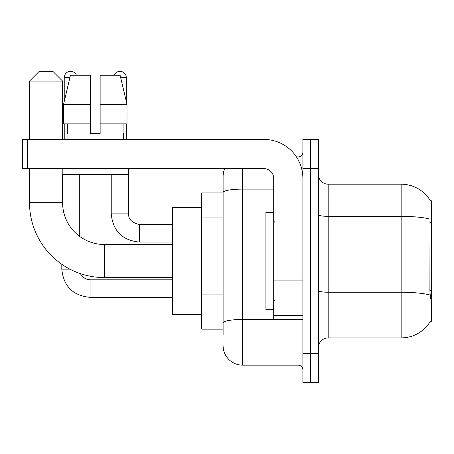 <?xml version="1.0" encoding="UTF-8"?>
<svg xmlns="http://www.w3.org/2000/svg" width="454" height="454" viewBox="0 0 454 454"><rect width="100%" height="100%" fill="white"/><g stroke="black" fill="none" stroke-linecap="round" stroke-linejoin="round"><path stroke-width="0.68" d="M328.18 337.907L401.143 337.907A34.05 34.05 0 0 0 430.517 321.074L430.341 321.37L431.3 321.37L431.3 200.73L430.415 200.855A34.05 34.05 0 0 0 401.143 184.193A34.05 34.05 0 0 1 430.341 200.73A34.05 34.05 0 0 0 401.143 184.193L328.18 184.193A9.727 9.727 0 0 1 318.447 174.467A9.727 9.727 0 0 0 328.18 184.193L328.18 337.907A9.727 9.727 0 0 0 318.447 347.633M223.107 334.99L223.107 192.49L223.107 192.95L201.707 192.95L201.707 329.15L223.107 329.15M310.667 353.473L310.667 382.66L318.447 382.66L318.447 353.473L310.667 353.473L310.667 382.66L302.88 382.66L302.88 353.473L310.667 353.473L310.667 168.627L310.667 353.473M302.88 353.473L302.88 139.44L310.667 139.44L310.667 168.627L310.667 139.44L318.447 139.44L318.447 353.473M430.517 298.993L429.893 290.537L430.029 219.134A34.05 5.913 180 0 0 401.143 216.354L401.143 184.193A34.05 34.05 0 0 1 430.415 200.855M242.567 168.627L242.567 365.147L298.017 365.147L298.017 319.423M296.468 156.953L298.017 156.953A4.863 4.863 0 0 0 302.88 152.09M223.107 211.229L223.107 176.413A19.46 19.46 0 0 1 224.736 168.627M223.107 326.233L223.107 300.735M273.7 189.114L242.567 189.114A19.46 3.377 180 0 0 223.107 192.49L223.107 176.413M302.88 370.01A4.863 4.863 0 0 0 298.017 365.147M242.567 365.147A19.46 19.46 0 0 1 223.107 345.687M100.141 133.607L90.408 133.607L100.141 133.607L90.408 133.607L100.141 133.607L100.141 75.233L120.1 75.233L127.007 104.42L127.007 123.88L100.141 123.88M114.147 75.233A6.322 6.322 0 0 1 126.308 77.668L126.308 101.458L127.007 104.42L100.141 104.42M90.408 104.42L90.408 123.88L63.543 123.88L63.543 104.42L70.455 75.233L90.408 75.233L90.408 104.42L63.543 104.42L64.241 101.458L64.241 77.668L69.876 77.668M273.7 212.41L265.913 212.41L265.913 309.69L273.7 309.69M172.52 277.587L104.42 277.587A74.91 74.91 0 0 1 29.51 202.677L29.51 168.627M104.42 277.587L104.42 244.513A41.83 41.83 0 0 1 62.59 202.677L62.59 174.467M39.237 71.34L52.857 71.34L62.59 81.073L29.51 81.073L39.237 71.34M62.59 139.44L62.59 81.073M29.51 139.44L29.51 81.073M201.707 207.54L172.52 207.54L172.52 314.56L201.707 314.56M64.241 77.668A6.322 6.322 0 0 1 76.403 75.233M79.319 236.142L79.319 174.467M69.831 269.126L61.806 269.126L61.806 264.29M64.241 123.88L64.241 139.44M111.23 174.467L111.23 213.868L128.743 213.868L128.743 168.627M126.308 123.88L126.308 139.44M302.88 319.423L273.7 319.423L273.7 280.084L302.88 280.084M302.88 178.36A38.913 38.913 0 0 0 263.967 139.44L27.563 139.44L27.563 168.627L263.967 168.627A9.727 9.727 0 0 1 273.7 178.36L273.7 280.084M27.563 168.627L22.7 168.627L22.7 139.44L27.563 139.44M67.061 133.607L67.487 133.607L67.061 133.607L67.061 139.44M123.488 133.607L123.068 133.607L123.488 133.607L123.488 139.44M123.068 123.88L123.068 133.607M90.408 123.88L90.408 133.607M67.487 133.607L67.487 123.88M62.198 168.627L62.198 174.467L128.351 174.467L128.351 168.627M127.007 123.88L127.007 104.42L120.1 75.233M70.455 75.233L63.543 104.42M431.3 222.437L429.893 222.437M431.3 290.537L429.893 290.537M223.107 217.069L201.707 217.069M223.107 294.896L201.707 294.896M401.143 337.907L401.143 216.354L328.18 216.354A9.727 1.691 0 0 1 318.447 214.663M430.131 295.043A34.05 5.913 180 0 0 401.143 292.234L328.18 292.234A9.727 1.691 -0 0 1 318.447 290.543M318.447 168.627L302.88 168.627M299.708 319.423A4.863 0.846 0 0 1 298.017 319.474L242.567 319.474A19.46 3.377 180 0 0 223.107 322.851M298.017 159.519L298.017 156.953M29.51 202.677L62.59 202.677M172.52 297.336L90.023 297.336C72.907 295.645 63.503 286.241 61.806 269.126C63.503 286.241 72.907 295.645 90.023 297.336C72.907 295.645 63.503 286.241 61.806 269.126C63.503 286.241 72.907 295.645 90.023 297.336L90.023 279.829L85.846 278.977L82.452 276.69L80.301 273.597L82.452 276.69L85.846 278.977L90.023 279.829L85.846 278.977L82.452 276.69L80.301 273.597L82.452 276.69L85.846 278.977L90.023 279.829L85.846 278.977L82.452 276.69L80.301 273.597M172.52 242.078L139.44 242.078C122.325 240.387 112.921 230.984 111.23 213.868C112.921 230.984 122.325 240.387 139.44 242.078C122.325 240.387 112.921 230.984 111.23 213.868C112.921 230.984 122.325 240.387 139.44 242.078L139.44 224.582M120.673 77.668L126.308 77.668M302.88 280.924L273.7 280.924M273.7 315.399L302.88 315.399M274.67 222.137L273.7 221.16M274.67 299.963L273.7 300.94M172.52 244.513L104.42 244.513M172.52 279.829L90.023 279.829M61.806 269.126C63.503 286.241 72.907 295.645 90.023 297.336M128.743 213.868C128.153 219.055 131.722 222.625 139.44 224.565C131.722 222.625 128.153 219.055 128.743 213.868C128.153 219.055 131.722 222.625 139.44 224.565C131.722 222.625 128.153 219.055 128.743 213.868C128.153 219.055 131.722 222.625 139.44 224.565L172.52 224.565M111.23 213.868C112.921 230.984 122.325 240.387 139.44 242.078"/></g></svg>
